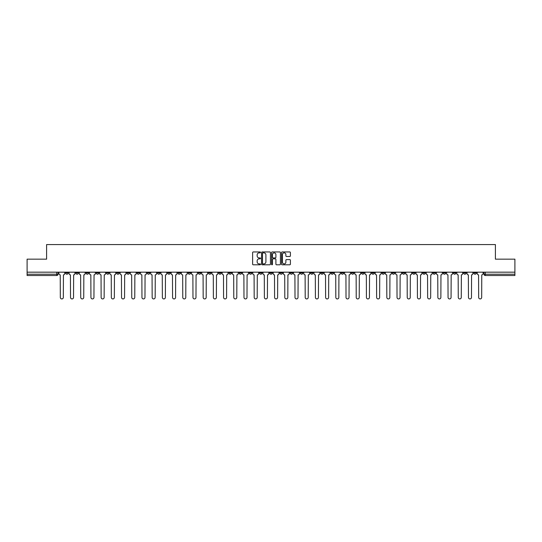 <?xml version="1.0" encoding="UTF-8"?>
<svg xmlns="http://www.w3.org/2000/svg" width="542" height="542" viewBox="0 0 542 542"><rect width="100%" height="100%" fill="white"/><g stroke="black" fill="none" stroke-linecap="round" stroke-linejoin="round"><path stroke-width="0.81" d="M260.533 252.403A0.447 0.447 0 0 0 260.085 251.955L253.263 251.955A0.644 0.644 0 0 0 252.619 252.599L252.619 264.157A0.644 0.644 0 0 0 253.263 264.794L260.085 264.794A0.447 0.447 0 0 0 260.533 264.347A0.447 0.447 0 0 0 260.085 263.9L259.205 263.9A2.053 2.053 0 0 1 257.152 261.84L257.152 260.878A2.053 2.053 0 0 1 259.205 258.825L260.085 258.825A0.447 0.447 0 0 0 260.533 258.378A0.447 0.447 0 0 0 260.085 257.924L259.205 257.924A2.053 2.053 0 0 1 257.152 255.871L257.152 254.909A2.053 2.053 0 0 1 259.205 252.857L260.085 252.857A0.447 0.447 0 0 0 260.533 252.403M402.333 272.179L402.333 272.897L404.955 272.897A1.308 1.308 0 0 1 403.641 274.205A1.308 1.308 0 0 1 402.333 272.897L402.333 272.179M341.114 272.179L341.114 272.897L343.73 272.897A1.308 1.308 0 0 1 342.422 274.205A1.308 1.308 0 0 1 341.114 272.897L341.114 272.179M330.911 272.179L330.911 272.897L333.526 272.897A1.308 1.308 0 0 1 332.219 274.205A1.308 1.308 0 0 1 330.911 272.897L330.911 272.179M269.692 272.179L269.692 272.897L272.308 272.897A1.308 1.308 0 0 1 271 274.205A1.308 1.308 0 0 1 269.692 272.897L269.692 272.179M259.489 272.179L259.489 272.897L262.104 272.897A1.308 1.308 0 0 1 260.797 274.205A1.308 1.308 0 0 1 259.489 272.897L259.489 272.179M249.286 272.179L249.286 272.897L251.901 272.897A1.308 1.308 0 0 1 250.594 274.205A1.308 1.308 0 0 1 249.286 272.897L249.286 272.179M228.88 272.179L228.88 272.897L231.495 272.897A1.308 1.308 0 0 1 230.187 274.205A1.308 1.308 0 0 1 228.88 272.897L228.88 272.179M208.474 272.897L208.474 272.179L208.474 272.897A1.308 1.308 0 0 0 209.781 274.205A1.308 1.308 0 0 1 208.474 272.897L211.089 272.897A1.308 1.308 0 0 1 209.781 274.205A1.308 1.308 0 0 0 211.089 272.897L211.089 272.179L211.089 272.897M198.27 272.897L198.27 272.179L198.27 272.897A1.308 1.308 0 0 0 199.578 274.205A1.308 1.308 0 0 1 198.27 272.897L200.886 272.897A1.308 1.308 0 0 1 199.578 274.205M188.067 272.897L188.067 272.179L188.067 272.897A1.308 1.308 0 0 0 189.375 274.205A1.308 1.308 0 0 1 188.067 272.897L190.682 272.897A1.308 1.308 0 0 1 189.375 274.205A1.308 1.308 0 0 0 190.682 272.897L190.682 272.179L190.682 272.897M177.864 272.179L177.864 272.897L180.479 272.897A1.308 1.308 0 0 1 179.172 274.205A1.308 1.308 0 0 1 177.864 272.897L177.864 272.179M167.661 272.179L167.661 272.897L170.276 272.897A1.308 1.308 0 0 1 168.969 274.205A1.308 1.308 0 0 1 167.661 272.897L167.661 272.179M157.458 272.179L157.458 272.897L160.073 272.897A1.308 1.308 0 0 1 158.765 274.205A1.308 1.308 0 0 1 157.458 272.897L157.458 272.179M147.255 272.897L147.255 272.179L147.255 272.897A1.308 1.308 0 0 0 148.562 274.205A1.308 1.308 0 0 1 147.255 272.897L149.87 272.897A1.308 1.308 0 0 1 148.562 274.205M126.842 272.897L126.842 272.179L126.842 272.897A1.308 1.308 0 0 0 128.156 274.205A1.308 1.308 0 0 1 126.842 272.897L129.463 272.897A1.308 1.308 0 0 1 128.156 274.205A1.308 1.308 0 0 0 129.463 272.897L129.463 272.179L129.463 272.897M116.638 272.897L116.638 272.179L116.638 272.897A1.308 1.308 0 0 0 117.946 274.205A1.308 1.308 0 0 1 116.638 272.897L119.26 272.897A1.308 1.308 0 0 1 117.946 274.205A1.308 1.308 0 0 0 119.26 272.897L119.26 272.179L119.26 272.897M106.435 272.897L106.435 272.179L106.435 272.897A1.308 1.308 0 0 0 107.743 274.205A1.308 1.308 0 0 1 106.435 272.897L109.057 272.897A1.308 1.308 0 0 1 107.743 274.205A1.308 1.308 0 0 0 109.057 272.897L109.057 272.179L109.057 272.897M96.232 272.897L96.232 272.179L96.232 272.897A1.308 1.308 0 0 0 97.54 274.205A1.308 1.308 0 0 1 96.232 272.897L98.854 272.897A1.308 1.308 0 0 1 97.54 274.205M86.029 272.897L86.029 272.179L86.029 272.897A1.308 1.308 0 0 0 87.337 274.205A1.308 1.308 0 0 1 86.029 272.897L88.644 272.897A1.308 1.308 0 0 1 87.337 274.205A1.308 1.308 0 0 0 88.644 272.897L88.644 272.179L88.644 272.897M75.826 272.897L75.826 272.179L75.826 272.897A1.308 1.308 0 0 0 77.133 274.205A1.308 1.308 0 0 1 75.826 272.897L78.441 272.897A1.308 1.308 0 0 1 77.133 274.205A1.308 1.308 0 0 0 78.441 272.897L78.441 272.179L78.441 272.897M289.76 256.481A0.644 0.644 0 0 0 290.404 255.838L290.404 252.599A0.644 0.644 0 0 0 289.76 251.955L282.186 251.955A0.644 0.644 0 0 0 281.542 252.599L281.542 264.157A0.644 0.644 0 0 0 282.186 264.794L289.76 264.794A0.644 0.644 0 0 0 290.404 264.157L290.404 260.241A0.644 0.644 0 0 0 289.76 259.598L286.522 259.598A0.644 0.644 0 0 0 285.878 260.241L285.878 262.179A1.714 1.714 0 0 1 284.164 263.9A1.714 1.714 0 0 1 282.443 262.179L282.443 254.571A1.714 1.714 0 0 1 284.164 252.857A1.714 1.714 0 0 1 285.878 254.571L285.878 255.838A0.644 0.644 0 0 0 286.522 256.481L289.76 256.481M27.1 272.179L27.1 259.164L46.592 259.164L46.592 244.577L495.408 244.577L495.408 259.164L514.9 259.164L514.9 272.179L27.1 272.179L27.1 274.205L58.035 274.205L58.035 272.179L58.035 274.205A1.308 1.308 0 0 1 56.727 275.512L27.1 275.512L27.1 274.205M270.438 252.599A0.644 0.644 0 0 0 269.794 251.955L262.22 251.955A0.644 0.644 0 0 0 261.576 252.599L261.576 264.157A0.644 0.644 0 0 0 262.22 264.794L269.794 264.794A0.644 0.644 0 0 0 270.438 264.157L270.438 252.599M272.206 251.955L279.78 251.955A0.644 0.644 0 0 1 280.424 252.599L280.424 264.157A0.644 0.644 0 0 1 279.78 264.794L276.535 264.794A0.644 0.644 0 0 1 275.898 264.157L275.898 259.469A0.644 0.644 0 0 0 275.255 258.825L273.1 258.825A0.644 0.644 0 0 0 272.463 259.469L272.463 264.347A0.447 0.447 0 0 1 272.009 264.794A0.447 0.447 0 0 1 271.562 264.347L271.562 252.599A0.644 0.644 0 0 1 272.206 251.955M483.965 272.179L483.965 274.205L514.9 274.205L514.9 275.512L485.273 275.512A1.308 1.308 0 0 1 483.965 274.205A1.308 1.308 0 0 0 485.273 275.512L485.273 272.179M514.9 272.179L514.9 274.205M476.377 272.179L476.377 272.897A1.308 1.308 0 0 1 475.07 274.205A1.308 1.308 0 0 1 473.762 272.897L476.377 272.897M473.762 272.179L473.762 272.897M466.174 272.179L466.174 272.897A1.308 1.308 0 0 1 464.867 274.205A1.308 1.308 0 0 1 463.559 272.897L466.174 272.897M463.559 272.179L463.559 272.897M455.971 272.897L455.971 272.179L455.971 272.897A1.308 1.308 0 0 1 454.663 274.205A1.308 1.308 0 0 1 453.356 272.897L455.971 272.897A1.308 1.308 0 0 1 454.663 274.205M453.356 272.179L453.356 272.897M445.768 272.179L445.768 272.897A1.308 1.308 0 0 1 444.46 274.205A1.308 1.308 0 0 1 443.146 272.897A1.308 1.308 0 0 0 444.46 274.205M443.146 272.179L443.146 272.897L445.768 272.897M435.565 272.179L435.565 272.897A1.308 1.308 0 0 1 434.257 274.205A1.308 1.308 0 0 1 432.943 272.897L435.565 272.897A1.308 1.308 0 0 1 434.257 274.205M432.943 272.179L432.943 272.897M425.362 272.179L425.362 272.897A1.308 1.308 0 0 1 424.054 274.205A1.308 1.308 0 0 1 422.74 272.897A1.308 1.308 0 0 0 424.054 274.205M422.74 272.179L422.74 272.897L425.362 272.897M415.158 272.179L415.158 272.897A1.308 1.308 0 0 1 413.844 274.205A1.308 1.308 0 0 1 412.537 272.897L415.158 272.897M412.537 272.179L412.537 272.897M404.955 272.179L404.955 272.897A1.308 1.308 0 0 1 403.641 274.205M394.745 272.179L394.745 272.897A1.308 1.308 0 0 1 393.438 274.205A1.308 1.308 0 0 1 392.13 272.897L394.745 272.897M392.13 272.179L392.13 272.897M384.542 272.179L384.542 272.897A1.308 1.308 0 0 1 383.235 274.205A1.308 1.308 0 0 1 381.927 272.897L384.542 272.897M381.927 272.179L381.927 272.897M374.339 272.179L374.339 272.897A1.308 1.308 0 0 1 373.031 274.205A1.308 1.308 0 0 1 371.724 272.897A1.308 1.308 0 0 0 373.031 274.205M371.724 272.179L371.724 272.897L374.339 272.897M364.136 272.179L364.136 272.897A1.308 1.308 0 0 1 362.828 274.205A1.308 1.308 0 0 1 361.521 272.897L364.136 272.897M361.521 272.179L361.521 272.897M353.933 272.179L353.933 272.897A1.308 1.308 0 0 1 352.625 274.205A1.308 1.308 0 0 1 351.318 272.897L353.933 272.897M351.318 272.179L351.318 272.897M343.73 272.179L343.73 272.897M333.526 272.179L333.526 272.897L333.526 272.179M323.323 272.179L323.323 272.897A1.308 1.308 0 0 1 322.016 274.205A1.308 1.308 0 0 1 320.708 272.897L323.323 272.897M320.708 272.179L320.708 272.897M313.12 272.179L313.12 272.897A1.308 1.308 0 0 1 311.813 274.205A1.308 1.308 0 0 1 310.505 272.897L313.12 272.897M310.505 272.179L310.505 272.897M302.917 272.179L302.917 272.897A1.308 1.308 0 0 1 301.609 274.205A1.308 1.308 0 0 1 300.302 272.897L302.917 272.897M300.302 272.179L300.302 272.897M292.714 272.179L292.714 272.897A1.308 1.308 0 0 1 291.406 274.205A1.308 1.308 0 0 1 290.099 272.897L292.714 272.897M290.099 272.179L290.099 272.897M282.511 272.179L282.511 272.897A1.308 1.308 0 0 1 281.203 274.205A1.308 1.308 0 0 1 279.896 272.897L282.511 272.897M279.896 272.179L279.896 272.897M272.308 272.179L272.308 272.897A1.308 1.308 0 0 1 271 274.205M262.104 272.179L262.104 272.897M251.901 272.897L251.901 272.179L251.901 272.897A1.308 1.308 0 0 1 250.594 274.205M241.698 272.179L241.698 272.897A1.308 1.308 0 0 1 240.391 274.205A1.308 1.308 0 0 1 239.083 272.897A1.308 1.308 0 0 0 240.391 274.205A1.308 1.308 0 0 0 241.698 272.897L239.083 272.897L239.083 272.179M231.495 272.897L231.495 272.179L231.495 272.897A1.308 1.308 0 0 1 230.187 274.205M221.292 272.179L221.292 272.897A1.308 1.308 0 0 1 219.984 274.205A1.308 1.308 0 0 1 218.677 272.897A1.308 1.308 0 0 0 219.984 274.205M218.677 272.179L218.677 272.897L221.292 272.897M200.886 272.179L200.886 272.897L200.886 272.179M180.479 272.897L180.479 272.179L180.479 272.897A1.308 1.308 0 0 1 179.172 274.205M170.276 272.897L170.276 272.179L170.276 272.897A1.308 1.308 0 0 1 168.969 274.205M160.073 272.897L160.073 272.179L160.073 272.897A1.308 1.308 0 0 1 158.765 274.205M149.87 272.179L149.87 272.897L149.87 272.179M139.667 272.897L139.667 272.179L139.667 272.897A1.308 1.308 0 0 1 138.359 274.205A1.308 1.308 0 0 1 137.045 272.897L139.667 272.897A1.308 1.308 0 0 1 138.359 274.205M137.045 272.179L137.045 272.897M98.854 272.179L98.854 272.897L98.854 272.179M68.238 272.179L68.238 272.897A1.308 1.308 0 0 1 66.93 274.205A1.308 1.308 0 0 1 65.623 272.897A1.308 1.308 0 0 0 66.93 274.205A1.308 1.308 0 0 0 68.238 272.897L68.238 272.179M65.623 272.179L65.623 272.897L68.238 272.897M56.727 272.179L56.727 275.512A1.308 1.308 0 0 0 58.035 274.205M262.924 252.857A0.447 0.447 0 0 0 262.477 253.304L262.477 263.446A0.447 0.447 0 0 0 262.924 263.9L263.859 263.9A2.053 2.053 0 0 0 265.912 261.84L265.912 254.909A2.053 2.053 0 0 0 263.859 252.857L262.924 252.857M275.898 254.605A1.714 1.714 0 0 0 274.177 252.89A1.714 1.714 0 0 0 272.463 254.605L272.463 257.287A0.644 0.644 0 0 0 273.1 257.924L275.255 257.924A0.644 0.644 0 0 0 275.898 257.287L275.898 254.605M58.922 273.554L58.922 272.179L58.922 273.554A1.308 1.308 48.4 0 0 60.23 274.862L60.325 297.423A1.504 1.504 48.4 0 0 61.829 298.927A1.504 1.504 48.4 0 0 63.333 297.423L63.434 274.862A1.308 1.308 48.4 0 0 64.742 273.554L64.742 272.179M60.23 274.862L60.325 297.423M63.333 297.423L63.434 274.862M69.125 273.554L69.125 272.179L69.125 273.554A1.308 1.308 48.4 0 0 70.433 274.862L70.528 297.423A1.504 1.504 48.4 0 0 72.032 298.927A1.504 1.504 48.4 0 0 73.536 297.423L73.637 274.862A1.308 1.308 48.4 0 0 74.945 273.554L74.945 272.179M79.328 273.554L79.328 272.179L79.328 273.554A1.308 1.308 48.4 0 0 80.636 274.862L80.731 297.423A1.504 1.504 48.4 0 0 82.235 298.927A1.504 1.504 48.4 0 0 83.739 297.423L83.841 274.862A1.308 1.308 48.4 0 0 85.148 273.554L85.148 272.179M89.532 273.554L89.532 272.179L89.532 273.554A1.308 1.308 48.4 0 0 90.839 274.862L90.934 297.423A1.504 1.504 48.4 0 0 92.438 298.927A1.504 1.504 48.4 0 0 93.942 297.423L94.044 274.862A1.308 1.308 48.4 0 0 95.351 273.554L95.351 272.179M70.433 274.862L70.528 297.423M73.536 297.423L73.637 274.862M80.636 274.862L80.731 297.423M83.739 297.423L83.841 274.862M90.839 274.862L90.934 297.423M93.942 297.423L94.044 274.862M99.735 273.554L99.735 272.179L99.735 273.554A1.308 1.308 48.4 0 0 101.042 274.862L101.137 297.423A1.504 1.504 48.4 0 0 102.641 298.927A1.504 1.504 48.4 0 0 104.145 297.423L104.247 274.862A1.308 1.308 48.4 0 0 105.555 273.554L105.555 272.179M109.938 273.554L109.938 272.179L109.938 273.554A1.308 1.308 48.4 0 0 111.245 274.862L111.34 297.423A1.504 1.504 48.4 0 0 112.844 298.927A1.504 1.504 48.4 0 0 114.355 297.423L114.45 274.862A1.308 1.308 48.4 0 0 115.758 273.554L115.758 272.179M101.042 274.862L101.137 297.423M104.145 297.423L104.247 274.862M111.245 274.862L111.34 297.423M114.355 297.423L114.45 274.862M120.141 273.554L120.141 272.179L120.141 273.554A1.308 1.308 48.4 0 0 121.449 274.862L121.544 297.423A1.504 1.504 48.4 0 0 123.054 298.927A1.504 1.504 48.4 0 0 124.558 297.423L124.653 274.862A1.308 1.308 48.4 0 0 125.961 273.554L125.961 272.179M130.344 273.554L130.344 272.179L130.344 273.554A1.308 1.308 48.4 0 0 131.652 274.862L131.753 297.423A1.504 1.504 48.4 0 0 133.257 298.927A1.504 1.504 48.4 0 0 134.762 297.423L134.856 274.862A1.308 1.308 48.4 0 0 136.164 273.554L136.164 272.179M140.547 273.554L140.547 272.179L140.547 273.554A1.308 1.308 48.4 0 0 141.855 274.862L141.957 297.423A1.504 1.504 48.4 0 0 143.461 298.927A1.504 1.504 48.4 0 0 144.965 297.423L145.06 274.862A1.308 1.308 48.4 0 0 146.367 273.554L146.367 272.179M150.751 273.554L150.751 272.179L150.751 273.554A1.308 1.308 48.4 0 0 152.058 274.862L152.16 297.423A1.504 1.504 48.4 0 0 153.664 298.927A1.504 1.504 48.4 0 0 155.168 297.423L155.263 274.862A1.308 1.308 48.4 0 0 156.57 273.554L156.57 272.179M160.954 273.554L160.954 272.179L160.954 273.554A1.308 1.308 48.4 0 0 162.261 274.862L162.363 297.423A1.504 1.504 48.4 0 0 163.867 298.927A1.504 1.504 48.4 0 0 165.371 297.423L165.466 274.862A1.308 1.308 48.4 0 0 166.773 273.554L166.773 272.179M171.157 273.554L171.157 272.179L171.157 273.554A1.308 1.308 48.4 0 0 172.464 274.862L172.566 297.423A1.504 1.504 48.4 0 0 174.07 298.927A1.504 1.504 48.4 0 0 175.574 297.423L175.669 274.862A1.308 1.308 48.4 0 0 176.977 273.554L176.977 272.179M181.36 273.554L181.36 272.179L181.36 273.554A1.308 1.308 48.4 0 0 182.668 274.862L182.769 297.423A1.504 1.504 48.4 0 0 184.273 298.927A1.504 1.504 48.4 0 0 185.777 297.423L185.872 274.862A1.308 1.308 48.4 0 0 187.18 273.554L187.18 272.179M191.563 273.554L191.563 272.179L191.563 273.554A1.308 1.308 48.4 0 0 192.871 274.862L192.972 297.423A1.504 1.504 48.4 0 0 194.476 298.927A1.504 1.504 48.4 0 0 195.98 297.423L196.075 274.862A1.308 1.308 48.4 0 0 197.383 273.554L197.383 272.179M121.449 274.862L121.544 297.423M124.558 297.423L124.653 274.862M131.652 274.862L131.753 297.423M134.762 297.423L134.856 274.862M141.855 274.862L141.957 297.423M144.965 297.423L145.06 274.862M152.058 274.862L152.16 297.423M155.168 297.423L155.263 274.862M162.261 274.862L162.363 297.423M165.371 297.423L165.466 274.862M172.464 274.862L172.566 297.423M175.574 297.423L175.669 274.862M182.668 274.862L182.769 297.423M185.777 297.423L185.872 274.862M192.871 274.862L192.972 297.423M195.98 297.423L196.075 274.862M201.766 273.554L201.766 272.179L201.766 273.554A1.308 1.308 48.4 0 0 203.074 274.862L203.175 297.423A1.504 1.504 48.4 0 0 204.68 298.927A1.504 1.504 48.4 0 0 206.184 297.423L206.278 274.862A1.308 1.308 48.4 0 0 207.586 273.554L207.586 272.179M211.969 273.554L211.969 272.179L211.969 273.554A1.308 1.308 48.4 0 0 213.277 274.862L213.379 297.423A1.504 1.504 48.4 0 0 214.883 298.927A1.504 1.504 48.4 0 0 216.387 297.423L216.482 274.862A1.308 1.308 48.4 0 0 217.789 273.554L217.789 272.179M222.173 273.554L222.173 272.179L222.173 273.554A1.308 1.308 48.4 0 0 223.48 274.862L223.582 297.423A1.504 1.504 48.4 0 0 225.086 298.927A1.504 1.504 48.4 0 0 226.59 297.423L226.685 274.862A1.308 1.308 48.4 0 0 227.992 273.554L227.992 272.179M232.376 273.554L232.376 272.179L232.376 273.554A1.308 1.308 48.4 0 0 233.683 274.862L233.785 297.423A1.504 1.504 48.4 0 0 235.289 298.927A1.504 1.504 48.4 0 0 236.793 297.423L236.888 274.862A1.308 1.308 48.4 0 0 238.195 273.554L238.195 272.179M242.579 273.554L242.579 272.179L242.579 273.554A1.308 1.308 48.4 0 0 243.886 274.862L243.988 297.423A1.504 1.504 48.4 0 0 245.492 298.927A1.504 1.504 48.4 0 0 246.996 297.423L247.091 274.862A1.308 1.308 48.4 0 0 248.405 273.554L248.405 272.179M252.782 273.554L252.782 272.179L252.782 273.554A1.308 1.308 48.4 0 0 254.09 274.862L254.191 297.423A1.504 1.504 48.4 0 0 255.695 298.927A1.504 1.504 48.4 0 0 257.199 297.423L257.294 274.862A1.308 1.308 48.4 0 0 258.609 273.554L258.609 272.179M262.985 273.554L262.985 272.179L262.985 273.554A1.308 1.308 48.4 0 0 264.293 274.862L264.394 297.423A1.504 1.504 48.4 0 0 265.898 298.927A1.504 1.504 48.4 0 0 267.402 297.423L267.504 274.862A1.308 1.308 48.4 0 0 268.812 273.554L268.812 272.179M273.188 273.554L273.188 272.179L273.188 273.554A1.308 1.308 48.4 0 0 274.496 274.862L274.598 297.423A1.504 1.504 48.4 0 0 276.102 298.927A1.504 1.504 48.4 0 0 277.606 297.423L277.707 274.862A1.308 1.308 48.4 0 0 279.015 273.554L279.015 272.179M283.391 273.554L283.391 272.179L283.391 273.554A1.308 1.308 48.4 0 0 284.706 274.862L284.801 297.423A1.504 1.504 48.4 0 0 286.305 298.927A1.504 1.504 48.4 0 0 287.809 297.423L287.91 274.862A1.308 1.308 48.4 0 0 289.218 273.554L289.218 272.179M293.595 273.554L293.595 272.179L293.595 273.554A1.308 1.308 48.4 0 0 294.909 274.862L295.004 297.423A1.504 1.504 48.4 0 0 296.508 298.927A1.504 1.504 48.4 0 0 298.012 297.423L298.114 274.862A1.308 1.308 48.4 0 0 299.421 273.554L299.421 272.179M303.805 273.554L303.805 272.179L303.805 273.554A1.308 1.308 48.4 0 0 305.112 274.862L305.207 297.423A1.504 1.504 48.4 0 0 306.711 298.927A1.504 1.504 48.4 0 0 308.215 297.423L308.317 274.862A1.308 1.308 48.4 0 0 309.624 273.554L309.624 272.179M314.008 273.554L314.008 272.179L314.008 273.554A1.308 1.308 48.4 0 0 315.315 274.862L315.41 297.423A1.504 1.504 48.4 0 0 316.914 298.927A1.504 1.504 48.4 0 0 318.418 297.423L318.52 274.862A1.308 1.308 48.4 0 0 319.827 273.554L319.827 272.179M324.211 273.554L324.211 272.179L324.211 273.554A1.308 1.308 48.4 0 0 325.518 274.862L325.613 297.423A1.504 1.504 48.4 0 0 327.117 298.927A1.504 1.504 48.4 0 0 328.621 297.423L328.723 274.862A1.308 1.308 48.4 0 0 330.031 273.554L330.031 272.179M334.414 273.554L334.414 272.179L334.414 273.554A1.308 1.308 48.4 0 0 335.722 274.862L335.816 297.423A1.504 1.504 48.4 0 0 337.32 298.927A1.504 1.504 48.4 0 0 338.825 297.423L338.926 274.862A1.308 1.308 48.4 0 0 340.234 273.554L340.234 272.179M344.617 273.554L344.617 272.179L344.617 273.554A1.308 1.308 48.4 0 0 345.925 274.862L346.02 297.423A1.504 1.504 48.4 0 0 347.524 298.927A1.504 1.504 48.4 0 0 349.028 297.423L349.129 274.862A1.308 1.308 48.4 0 0 350.437 273.554L350.437 272.179M203.074 274.862L203.175 297.423M206.184 297.423L206.278 274.862M213.277 274.862L213.379 297.423M216.387 297.423L216.482 274.862M223.48 274.862L223.582 297.423M226.59 297.423L226.685 274.862M233.683 274.862L233.785 297.423M236.793 297.423L236.888 274.862M243.886 274.862L243.988 297.423M246.996 297.423L247.091 274.862M254.09 274.862L254.191 297.423M257.199 297.423L257.294 274.862M264.293 274.862L264.394 297.423M267.402 297.423L267.504 274.862M274.496 274.862L274.598 297.423M277.606 297.423L277.707 274.862M284.706 274.862L284.801 297.423M287.809 297.423L287.91 274.862M294.909 274.862L295.004 297.423M298.012 297.423L298.114 274.862M305.112 274.862L305.207 297.423M308.215 297.423L308.317 274.862M315.315 274.862L315.41 297.423M318.418 297.423L318.52 274.862M325.518 274.862L325.613 297.423M328.621 297.423L328.723 274.862M335.722 274.862L335.816 297.423M338.825 297.423L338.926 274.862M345.925 274.862L346.02 297.423M349.028 297.423L349.129 274.862M354.82 273.554L354.82 272.179L354.82 273.554A1.308 1.308 48.4 0 0 356.128 274.862L356.223 297.423A1.504 1.504 48.4 0 0 357.727 298.927A1.504 1.504 48.4 0 0 359.231 297.423L359.332 274.862A1.308 1.308 48.4 0 0 360.64 273.554L360.64 272.179M356.128 274.862L356.223 297.423M359.231 297.423L359.332 274.862M365.023 273.554L365.023 272.179L365.023 273.554A1.308 1.308 48.4 0 0 366.331 274.862L366.426 297.423A1.504 1.504 48.4 0 0 367.93 298.927A1.504 1.504 48.4 0 0 369.434 297.423L369.536 274.862A1.308 1.308 48.4 0 0 370.843 273.554L370.843 272.179M366.331 274.862L366.426 297.423M369.434 297.423L369.536 274.862M375.227 273.554L375.227 272.179L375.227 273.554A1.308 1.308 48.4 0 0 376.534 274.862L376.629 297.423A1.504 1.504 48.4 0 0 378.133 298.927A1.504 1.504 48.4 0 0 379.637 297.423L379.739 274.862A1.308 1.308 48.4 0 0 381.046 273.554L381.046 272.179M376.534 274.862L376.629 297.423M379.637 297.423L379.739 274.862M385.43 273.554L385.43 272.179L385.43 273.554A1.308 1.308 48.4 0 0 386.737 274.862L386.832 297.423A1.504 1.504 48.4 0 0 388.336 298.927A1.504 1.504 48.4 0 0 389.84 297.423L389.942 274.862A1.308 1.308 48.4 0 0 391.249 273.554L391.249 272.179M386.737 274.862L386.832 297.423M389.84 297.423L389.942 274.862M395.633 273.554L395.633 272.179L395.633 273.554A1.308 1.308 48.4 0 0 396.94 274.862L397.035 297.423A1.504 1.504 48.4 0 0 398.539 298.927A1.504 1.504 48.4 0 0 400.043 297.423L400.145 274.862A1.308 1.308 48.4 0 0 401.453 273.554L401.453 272.179M396.94 274.862L397.035 297.423M400.043 297.423L400.145 274.862M405.836 273.554L405.836 272.179L405.836 273.554A1.308 1.308 48.4 0 0 407.144 274.862L407.238 297.423A1.504 1.504 48.4 0 0 408.743 298.927A1.504 1.504 48.4 0 0 410.247 297.423L410.348 274.862A1.308 1.308 48.4 0 0 411.656 273.554L411.656 272.179M407.144 274.862L407.238 297.423M410.247 297.423L410.348 274.862M416.039 273.554L416.039 272.179L416.039 273.554A1.308 1.308 48.4 0 0 417.347 274.862L417.442 297.423A1.504 1.504 48.4 0 0 418.946 298.927A1.504 1.504 48.4 0 0 420.457 297.423L420.551 274.862A1.308 1.308 48.4 0 0 421.859 273.554L421.859 272.179M417.347 274.862L417.442 297.423M420.457 297.423L420.551 274.862M426.242 273.554L426.242 272.179L426.242 273.554A1.308 1.308 48.4 0 0 427.55 274.862L427.645 297.423A1.504 1.504 48.4 0 0 429.156 298.927A1.504 1.504 48.4 0 0 430.66 297.423L430.754 274.862A1.308 1.308 48.4 0 0 432.062 273.554L432.062 272.179M427.55 274.862L427.645 297.423M430.66 297.423L430.754 274.862M436.446 273.554L436.446 272.179L436.446 273.554A1.308 1.308 48.4 0 0 437.753 274.862L437.855 297.423A1.504 1.504 48.4 0 0 439.359 298.927A1.504 1.504 48.4 0 0 440.863 297.423L440.958 274.862A1.308 1.308 48.4 0 0 442.265 273.554L442.265 272.179M437.753 274.862L437.855 297.423M440.863 297.423L440.958 274.862M446.649 273.554L446.649 272.179L446.649 273.554A1.308 1.308 48.4 0 0 447.956 274.862L448.058 297.423A1.504 1.504 48.4 0 0 449.562 298.927A1.504 1.504 48.4 0 0 451.066 297.423L451.161 274.862A1.308 1.308 48.4 0 0 452.468 273.554L452.468 272.179M447.956 274.862L448.058 297.423M451.066 297.423L451.161 274.862M456.852 273.554L456.852 272.179L456.852 273.554A1.308 1.308 48.4 0 0 458.159 274.862L458.261 297.423A1.504 1.504 48.4 0 0 459.765 298.927A1.504 1.504 48.4 0 0 461.269 297.423L461.364 274.862A1.308 1.308 48.4 0 0 462.672 273.554L462.672 272.179M458.159 274.862L458.261 297.423M461.269 297.423L461.364 274.862M467.055 273.554L467.055 272.179L467.055 273.554A1.308 1.308 48.4 0 0 468.363 274.862L468.464 297.423A1.504 1.504 48.4 0 0 469.968 298.927A1.504 1.504 48.4 0 0 471.472 297.423L471.567 274.862A1.308 1.308 48.4 0 0 472.875 273.554L472.875 272.179M468.363 274.862L468.464 297.423M471.472 297.423L471.567 274.862M477.258 273.554L477.258 272.179L477.258 273.554A1.308 1.308 48.4 0 0 478.566 274.862L478.667 297.423A1.504 1.504 48.4 0 0 480.171 298.927A1.504 1.504 48.4 0 0 481.675 297.423L481.77 274.862A1.308 1.308 48.4 0 0 483.078 273.554L483.078 272.179M478.566 274.862L478.667 297.423M481.675 297.423L481.77 274.862"/></g></svg>
